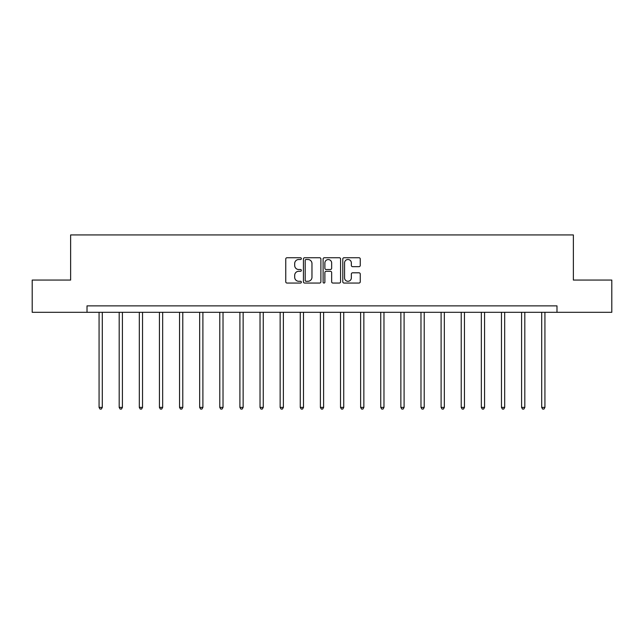 <?xml version="1.0" encoding="UTF-8"?>
<svg xmlns="http://www.w3.org/2000/svg" width="644" height="644" viewBox="0 0 644 644"><rect width="100%" height="100%" fill="white"/><g stroke="black" fill="none" stroke-linecap="round" stroke-linejoin="round"><path stroke-width="0.97" d="M301.368 258.622A0.886 0.886 0 0 0 300.482 257.737L287.031 257.737A1.264 1.264 0 0 0 285.759 259.009L285.759 281.79A1.264 1.264 0 0 0 287.031 283.054L300.482 283.054A0.886 0.886 0 0 0 301.368 282.169A0.886 0.886 0 0 0 300.482 281.283L298.736 281.283A4.049 4.049 0 0 1 294.686 277.234L294.686 275.334A4.049 4.049 0 0 1 298.736 271.285L300.482 271.285A0.886 0.886 0 0 0 301.368 270.399A0.886 0.886 0 0 0 300.482 269.514L298.736 269.514A4.049 4.049 0 0 1 294.686 265.465L294.686 263.565A4.049 4.049 0 0 1 298.736 259.508L300.482 259.508A0.886 0.886 0 0 0 301.368 258.622M358.998 266.664A1.264 1.264 0 0 0 360.262 265.4L360.262 259.009A1.264 1.264 0 0 0 358.998 257.737L344.057 257.737A1.264 1.264 0 0 0 342.793 259.009L342.793 281.79A1.264 1.264 0 0 0 344.057 283.054L358.998 283.054A1.264 1.264 0 0 0 360.262 281.79L360.262 274.07A1.264 1.264 0 0 0 358.998 272.806L352.606 272.806A1.264 1.264 0 0 0 351.342 274.07L351.342 277.902A3.389 3.389 0 0 1 347.953 281.283A3.389 3.389 0 0 1 344.564 277.902L344.564 262.897A3.389 3.389 0 0 1 347.953 259.508A3.389 3.389 0 0 1 351.342 262.897L351.342 265.4A1.264 1.264 0 0 0 352.606 266.664L358.998 266.664M87.012 312.316L32.2 312.316L32.2 280.068L70.631 280.068L70.631 234.931L573.369 234.931L573.369 280.068L611.8 280.068L611.8 312.316L556.988 312.316L556.988 305.868L87.012 305.868L87.012 312.316L556.988 312.316M320.889 259.009A1.264 1.264 0 0 0 319.625 257.737L304.684 257.737A1.264 1.264 0 0 0 303.421 259.009L303.421 281.79A1.264 1.264 0 0 0 304.684 283.054L319.625 283.054A1.264 1.264 0 0 0 320.889 281.79L320.889 259.009M324.375 257.737L339.316 257.737A1.264 1.264 0 0 1 340.579 259.009L340.579 281.79A1.264 1.264 0 0 1 339.316 283.054L332.916 283.054A1.264 1.264 0 0 1 331.652 281.79L331.652 272.549A1.264 1.264 0 0 0 330.388 271.285L326.146 271.285A1.264 1.264 0 0 0 324.882 272.549L324.882 282.169A0.886 0.886 0 0 1 323.996 283.054A0.886 0.886 0 0 1 323.111 282.169L323.111 259.009A1.264 1.264 0 0 1 324.375 257.737M306.077 259.508A0.886 0.886 0 0 0 305.192 260.393L305.192 280.398A0.886 0.886 0 0 0 306.077 281.283L307.913 281.283A4.049 4.049 0 0 0 311.97 277.234L311.97 263.565A4.049 4.049 0 0 0 307.913 259.508L306.077 259.508M331.652 262.961A3.389 3.389 0 0 0 328.263 259.572A3.389 3.389 0 0 0 324.882 262.961L324.882 268.25A1.264 1.264 0 0 0 326.146 269.514L330.388 269.514A1.264 1.264 0 0 0 331.652 268.25L331.652 262.961M99.071 312.316L99.071 407.394L102.299 407.394L102.299 312.316M102.299 407.394L101.325 409.069L100.037 409.069L99.071 407.394M119.188 312.316L119.188 407.394L122.416 407.394L122.416 312.316M122.416 407.394L121.45 409.069L120.162 409.069L119.188 407.394M139.313 312.316L139.313 407.394L142.533 407.394L142.533 312.316M142.533 407.394L141.567 409.069L140.279 409.069L139.313 407.394M159.43 312.316L159.43 407.394L162.658 407.394L162.658 312.316M162.658 407.394L161.684 409.069L160.396 409.069L159.43 407.394M179.547 312.316L179.547 407.394L182.775 407.394L182.775 312.316M182.775 407.394L181.809 409.069L180.521 409.069L179.547 407.394M199.672 312.316L199.672 407.394L202.892 407.394L202.892 312.316M202.892 407.394L201.926 409.069L200.638 409.069L199.672 407.394M219.789 312.316L219.789 407.394L223.017 407.394L223.017 312.316M223.017 407.394L222.043 409.069L220.755 409.069L219.789 407.394M239.906 312.316L239.906 407.394L243.134 407.394L243.134 312.316M243.134 407.394L242.168 409.069L240.88 409.069L239.906 407.394M260.031 312.316L260.031 407.394L263.251 407.394L263.251 312.316M263.251 407.394L262.285 409.069L260.997 409.069L260.031 407.394M280.148 312.316L280.148 407.394L283.376 407.394L283.376 312.316M283.376 407.394L282.402 409.069L281.114 409.069L280.148 407.394M300.265 312.316L300.265 407.394L303.493 407.394L303.493 312.316M303.493 407.394L302.527 409.069L301.239 409.069L300.265 407.394M320.39 312.316L320.39 407.394L323.61 407.394L323.61 312.316M323.61 407.394L322.644 409.069L321.356 409.069L320.39 407.394M340.507 312.316L340.507 407.394L343.735 407.394L343.735 312.316M343.735 407.394L342.761 409.069L341.473 409.069L340.507 407.394M360.624 312.316L360.624 407.394L363.852 407.394L363.852 312.316M363.852 407.394L362.886 409.069L361.598 409.069L360.624 407.394M380.749 312.316L380.749 407.394L383.969 407.394L383.969 312.316M383.969 407.394L383.003 409.069L381.715 409.069L380.749 407.394M400.866 312.316L400.866 407.394L404.094 407.394L404.094 312.316M404.094 407.394L403.12 409.069L401.832 409.069L400.866 407.394M420.983 312.316L420.983 407.394L424.211 407.394L424.211 312.316M424.211 407.394L423.245 409.069L421.957 409.069L420.983 407.394M441.108 312.316L441.108 407.394L444.328 407.394L444.328 312.316M444.328 407.394L443.362 409.069L442.074 409.069L441.108 407.394M461.225 312.316L461.225 407.394L464.453 407.394L464.453 312.316M464.453 407.394L463.479 409.069L462.191 409.069L461.225 407.394M481.342 312.316L481.342 407.394L484.57 407.394L484.57 312.316M484.57 407.394L483.604 409.069L482.316 409.069L481.342 407.394M501.467 312.316L501.467 407.394L504.687 407.394L504.687 312.316M504.687 407.394L503.721 409.069L502.433 409.069L501.467 407.394M521.584 312.316L521.584 407.394L524.812 407.394L524.812 312.316M524.812 407.394L523.838 409.069L522.55 409.069L521.584 407.394M541.701 312.316L541.701 407.394L544.929 407.394L544.929 312.316M544.929 407.394L543.963 409.069L542.675 409.069L541.701 407.394"/></g></svg>
